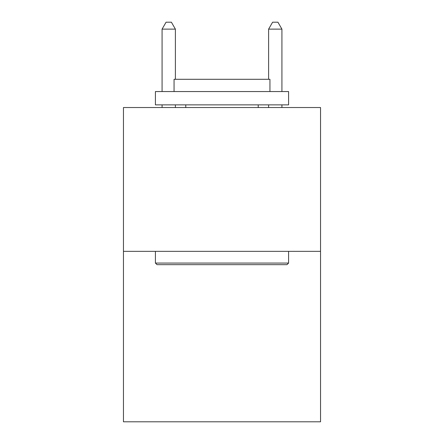 <?xml version="1.0" encoding="UTF-8"?>
<svg xmlns="http://www.w3.org/2000/svg" width="444" height="444" viewBox="0 0 444 444"><rect width="100%" height="100%" fill="white"/><g stroke="black" fill="none" stroke-linecap="round" stroke-linejoin="round"><path stroke-width="0.67" d="M320.54 251.348L320.54 107.531L123.46 107.531L123.46 421.8L320.54 421.8L320.54 251.348L123.46 251.348M286.985 264.668L157.015 264.668L155.417 263.07L288.583 263.07L286.985 264.668M155.417 91.553L288.583 91.553L288.583 104.867L155.417 104.867L155.417 91.553M269.941 91.553L269.941 79.298L174.059 79.298L174.059 91.553M155.417 251.348L155.417 263.07M288.583 251.348L288.583 263.07M185.781 104.867L185.781 107.531M258.219 104.867L258.219 107.531M175.391 79.298L175.391 29.126L162.077 29.126L162.077 91.553M162.077 104.867L162.077 107.531M175.391 104.867L175.391 107.531M162.077 29.126L166.073 22.2L171.395 22.2L175.391 29.126M281.923 107.531L281.923 104.867M281.923 91.553L281.923 29.126L268.609 29.126L268.609 79.298M268.609 107.531L268.609 104.867M268.609 29.126L272.605 22.2L277.927 22.2L281.923 29.126"/></g></svg>
